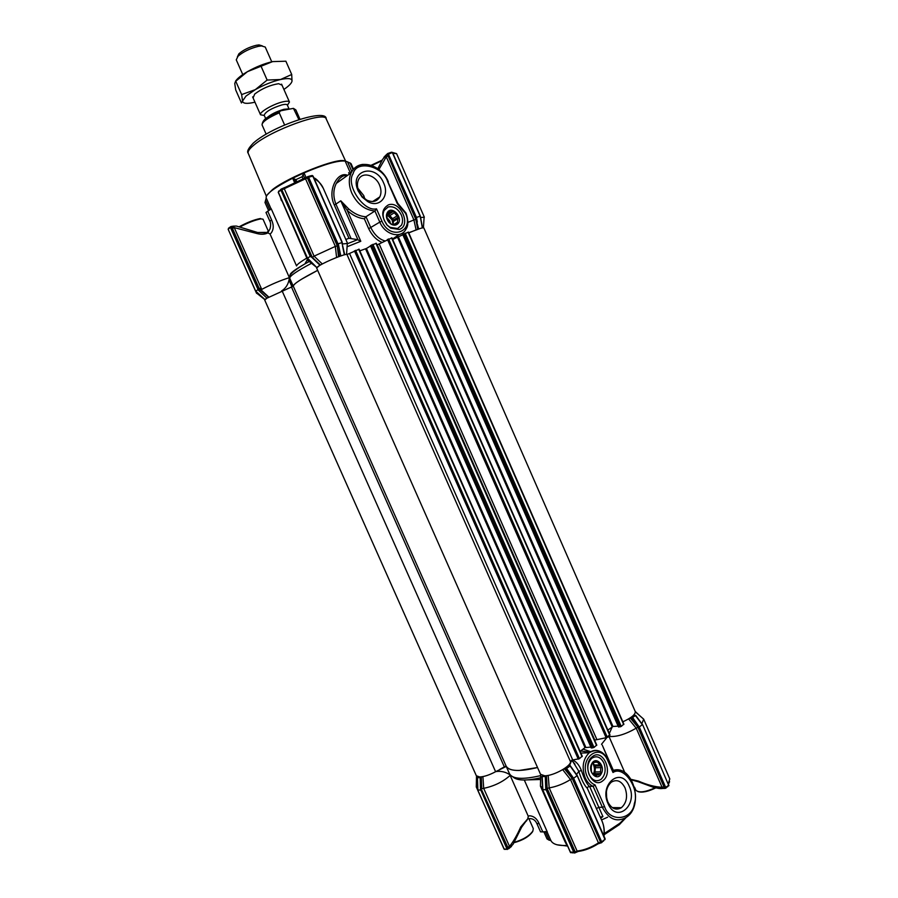 <?xml version="1.0" encoding="UTF-8"?>
<svg xmlns="http://www.w3.org/2000/svg" width="898" height="898" viewBox="0 0 898 898"><rect width="100%" height="100%" fill="white"/><g stroke="black" fill="none" stroke-linecap="round" stroke-linejoin="round"><path stroke-width="1.35" d="M592.579 763.132L593.499 764.77C594.846 768.217 594.745 771.461 593.174 774.514M596.407 774.244L595.632 775.782M601.144 779.251L601.009 779.374C596.294 782.147 592.332 780.553 589.11 774.57C586.753 767.846 587.651 762.402 591.816 758.249L591.883 758.193C596.642 755.353 600.627 756.947 603.849 762.952C606.206 769.642 605.308 775.075 601.144 779.251M602.906 780.699C592.377 789.959 581.186 764.557 592.343 756.688C602.884 747.765 613.828 772.707 602.906 780.699M540.484 783.875L540.428 786.143L542.504 787.748M583.071 749.1L590.738 751.727M564.999 841.673L567.435 845.995M607.968 737.191L608.451 736.338M624.817 772.583L608.956 736.427C616.387 737.112 625.468 734.362 636.199 728.188L628.611 718.916M608.036 803.598C616.387 823.881 638.411 805.248 629.229 786.199C621.259 766.14 598.843 783.999 608.036 803.598M607.845 801.914C611.482 808.761 615.994 810.681 621.382 807.706C626.681 802.801 627.893 796.178 625.019 787.838C621.349 780.901 616.769 779.015 611.291 782.18C606.15 787.086 605.005 793.675 607.845 801.914M524.297 780.025L547.297 831.952L540.54 831.862L536.925 823.668M542.819 831.941L539.137 823.657C536.982 818.662 533.76 816.035 529.483 815.788L528.271 816.271L527.777 818.796L520.75 826.912L521.637 827.181L525.891 821.311M603.759 835.679C604.59 830.459 603.927 825.397 601.772 820.491L587.326 788.343L587.516 787.299L589.312 786.367L593.163 786.356L595.037 784.919C591.737 783.606 589.155 780.923 587.292 776.86C578.581 758.114 600.111 741.613 607.8 760.673L612.997 772.493C623.706 765.085 639.971 788.747 634.381 803.418C632.562 820.2 609.506 822.894 604.534 806.483L595.037 784.919M601.177 816.933L602.917 816.529L598.82 807.28L596.283 808.683M613.974 808.548L614.344 807.628M606.644 798.109L606.408 791.576M604.197 834.68L619.317 824.678L626.377 817.27M604.275 833.569L619.788 823.286L625.176 818.056M633.73 715.066L635.436 715.594L631.462 718.164L638.871 728.278L664.834 788.208L663.925 786.67L662.084 787.299L636.222 728.177L637.928 727.212L630.463 718.232L631.462 718.164M630.463 718.232L629.206 718.557M571.678 760.28L569.579 765.511L570.118 765.994L565.83 768.946L572.857 778.813L600.74 842.537L572.273 778.544L564.618 768.98L565.83 768.946M564.618 768.98L563.327 769.283M547.522 775.502L545.266 776.489L542.235 776.545L542.515 775.659M293.32 286.327C293.141 284.127 301.257 278.795 317.668 270.343L301.548 279.222C295.958 282.69 293.208 285.014 293.287 286.181L266.841 298.237L264.73 300.1L476.344 775.76L479.768 776.972C484.269 776.714 489.545 774.952 495.606 771.708L506.27 766.421C507.942 769.216 512.242 770.563 519.179 770.462L537.532 767.521C519.583 771.865 509.087 771.348 506.045 765.972M505.058 766.499L499.883 769.317M482.282 776.714L480.161 777.646L477.478 777.69L477.859 776.826M476.333 785.065L476.288 786.951L477.646 788.13M482.899 776.602L483.708 788.343C494.181 786.132 503.003 781.821 510.154 775.412L510.491 775.199M510.423 775.131C505.956 771.988 501.095 770.81 495.842 771.573M509.469 773.683L506.214 766.364L509.469 773.683C512.522 779.138 522.928 779.778 540.686 775.603M548.207 775.378L549.194 787.894C556.311 786.682 563.405 783.909 570.488 779.554L562.698 769.676M576.505 774.48L578.851 771.315L573.115 761.998M569.759 765.085L570.163 765.68M581.096 750.605L581.646 751.031L580.175 751.312M612.335 726.684L609.394 733.363M641.834 723.721L643.686 719.152L642.193 717.861M481.294 777.208L481.777 788.803L483.685 788.343L509.514 846.41C513.308 841.774 517.046 835.275 520.75 826.912M570.488 779.554L572.273 778.544M546.489 776.029L547.14 788.388L549.172 787.894L577.111 851.08L578.368 851.427C584.98 850.473 591.501 847.97 597.922 843.907L598.45 842.874L570.511 779.531M587.326 788.343C584.25 785.279 581.399 779.621 578.772 771.36M604.006 836.229C604.724 830.616 603.984 825.363 601.772 820.491L601.694 820.312M578.851 771.315L581.399 770.473C578.974 764.568 575.899 761.111 572.172 760.09M589.818 752.344L581.646 751.031M581.399 770.473C584.127 778.678 586.764 783.965 589.312 786.367M613.02 770.484L602.322 745.25M631.182 779.385L638.512 781.103C646.953 784.83 654.81 786.895 662.084 787.299L662.657 788.309L664.958 788.422M612.604 770.607L612.997 772.493M507.381 849.441L505.462 849.081L508.201 848.857L481.833 790.296L477.882 789.892L477.478 777.69M526.329 821.098L527.777 818.796M511.501 846.41L508.616 848.43L507.74 847.173L509.514 846.41L509.974 847.443L513.039 844.322M480.52 789.881L480.486 788.871L481.788 788.848L480.486 788.826L480.161 777.646M528.338 779.846L540.596 779.498M550.71 840.09L551.26 841.202C553.527 844.502 558.781 845.905 567.008 845.411M600.358 842.234L598.45 842.874C591.445 847.398 584.329 850.137 577.111 851.08L574.776 852.269L547.219 789.959L542.819 789.533L542.235 776.545M578.435 851.383C585.002 850.44 591.49 847.948 597.866 843.918L597.922 843.907M545.793 789.51L545.748 788.444L547.151 788.41L545.748 788.41L545.266 776.489M602.917 816.529L600.74 818.157M607.654 817.18L601.525 819.941M658.537 788.365L653.665 787.411L638.388 781.81L638.512 781.103M658.661 788.399L661.007 788.624M640.094 716.009L635.223 711.452M510.378 847.353L511.422 846.477M557.041 844.782L567.435 846.051M550.665 840.034L549.161 840.18L545.288 831.447M598.248 843.772L601.02 842.852M570.118 765.994L577.055 775.715L572.857 778.813M575.427 852.561L577.47 851.618M575.214 852.741L577.964 851.551M601.783 842.504L604.96 839.035L577.246 775.502L570.219 765.893M603.355 841.19L605.117 838.754L577.145 775.636M664.958 787.928L668.83 785.155L667.483 786.917M664.834 788.208L665.788 787.613L639.354 727.155L638.871 728.278M639.354 727.155L632.742 717.67M662.443 788.489L661.534 788.567M642.755 724.989L668.887 785.761M635.436 715.594L642.429 724.753M510.154 847.488L508.717 848.756L510.176 847.488M480.756 789.982L507.044 849.07L507.853 848.767M550.878 840.517L549.161 840.18M547.005 838.9L543.806 831.671L547.017 838.9L549.138 840.191M570.264 852.056L574.776 852.269M572.542 852.887L570.387 852.325L542.65 789.645M598.674 843.491L600.683 842.795M642.171 724.765L639.488 726.864M662.623 788.422L664.441 788.365L662.601 788.455M665.811 788.231L667.416 786.356M574.181 852.965L572.262 852.516M387.016 225.05L390.709 228.159L399.172 229.461C411.722 225.825 400.564 200.31 388.407 204.879C381.369 209.155 380.909 215.868 387.016 225.05L390.181 227.374L397.612 228.519L401.473 225.162C402.944 222.154 402.888 218.742 401.316 214.936C397.982 208.594 393.593 205.945 388.161 206.955L384.153 210.458C382.739 213.443 382.806 216.822 384.366 220.582L386.825 224.522M393.133 224.556L393.403 221.436L397.926 218.652L397.421 222.3L393.694 224.59M397.926 218.652L398.499 216.946L397.039 215.913L392.527 218.719L393.605 219.988L393.403 221.436M392.527 218.719L389.833 215.587L394.334 212.759L397.039 215.913M394.334 212.759L393.627 211.255L387.824 212.13L387.24 213.847L386.903 218.742L388.823 222.233L391.202 224.231C393.908 225.656 396.164 225.465 397.96 223.658C403.325 218.169 392.752 205.788 387.801 211.805C385.657 214.88 385.994 218.349 388.823 222.233M395.85 224.029L397.601 223.535L397.421 222.3M393.492 220.762L392.841 219.09M395.939 223.972L391.82 224.455L388.789 222.008M387.532 212.938L388.744 212.175M391.966 211.692L386.982 214.442M387.465 214.521L388.755 214.33L389.833 215.587M388.755 214.33L393.627 211.255M393.605 219.988L398.499 216.946M290.144 275.248C289.493 273.643 294.421 269.86 304.927 263.9C293.118 270.893 288.056 275.675 289.74 278.257L293.276 286.215M293.219 286.271L270.017 233.951L271.106 233.121C273.744 229.529 273.901 225.14 271.589 219.943L267.727 211.221L271.218 208.763L296.553 265.931C297.036 264.45 300.46 261.834 306.802 258.108M304.613 178.208L303.097 174.784L304.029 172.899L292.658 178.231C274.564 187.559 265.729 194.08 266.156 197.796L271.117 208.998M346.201 161.416L347.571 161.921L351.814 171.585M269.939 209.975L265.606 200.209L265 202.51L268.659 210.738L265 202.51M303.097 174.784L302.087 176.76L295.902 179.645L292.658 178.231L294.499 182.384M345.82 239.485L348.94 238.251L334.258 204.912L335.908 204.104C333.046 196.64 333.169 189.736 336.279 183.405L351.14 172.854C353.677 167.791 357.685 164.951 363.162 164.368M382.032 242.415C376.486 240.069 372.041 235.501 368.685 228.698L364.352 218.82L361.535 218.337M281.579 291.132L281.512 290.974C285.373 288.651 287.876 285.048 289.01 280.131L289.459 277.774M383.682 183.102C375.499 162.549 348.592 170.384 358.201 190.982L362.085 197.044L367.854 201.668C379.562 208.415 389.878 196.011 383.682 183.102M379.517 185.033C375.431 174.796 362.074 171.305 358.504 179.712C356.955 183.192 357.078 187.087 358.886 191.42L362.006 196.325L366.687 200.063C372.547 202.712 376.924 201.657 379.809 196.887C381.437 193.384 381.336 189.433 379.517 185.033M364.812 198.885L363.735 195.562L357.819 188.198M392.998 224.534L392.145 219.965L386.948 214.566M350.153 172.427L345.158 161.056C338.018 160.349 324.301 164.3 304.029 172.899L306.106 177.591M265.606 200.209L266.246 198.043M334.258 204.912C326.962 189.59 338.119 170.788 347.593 175.357M351.039 163.627L353.498 169.228L351.039 163.616L347.571 161.921M347.077 246.759L360.805 241.281L357.64 239.665L348.94 238.251M269.838 221.144L265.988 212.489L267.727 211.221M280.524 197.47L308.014 260.847L308.643 259.769M264.73 232.705L257.614 232.492M270.017 233.951L267.795 232.829L264.629 232.672M267.885 232.874C265.045 234.4 261.531 234.647 257.322 233.626L234.255 227.621L261.745 289.403C271.207 284.374 280.423 280.457 289.403 277.65L289.47 277.639M350.86 238.06L335.908 204.104L340.791 200.793L348.626 208.908C354.373 213.847 360.154 216.463 365.957 216.755L374.926 210.996C365.026 210.121 357.337 204.205 351.87 193.261C348.738 185.729 348.491 178.927 351.14 172.854C358.156 157.846 381.268 164.132 388.329 181.778L387.745 181.845L397.343 203.767L405.503 213.275C414.438 232.167 390.046 240.709 381.908 221.133L376.509 208.841L374.926 210.996L379.798 222.098L381.908 221.133M361.524 218.337C356.439 217.159 351.679 214.51 347.223 210.401L348.626 208.908M342.497 243.987L347.571 243.437L323.302 188.344C321.506 184.202 318.464 180.947 314.154 178.556M350.602 172.304L351.589 171.978M286.911 288.976L292.299 286.776M408.702 232.75L420.792 228.283M267.155 232.054L268.132 231.617M265.673 232.38L257.614 232.515L236.455 226.072L257.58 232.481L257.322 233.626M261.745 289.403L258.938 287.966L268.805 297.092M258.938 287.966L232.447 228.418L234.255 227.621L233.783 226.745L230.528 227.654L258.063 289.538L258.568 288.505L268.603 297.216M236.455 226.072L233.424 226.128L233.783 226.745M357.943 239.755L340.791 200.793L347.223 210.401L360.805 241.281M364.352 218.82L365.957 216.755M384.456 241.068L384.782 240.877C379.225 239.25 374.578 234.872 370.829 227.722L366.002 216.732M391.663 152.245L396.579 153.637L424.35 217.204L420.601 217.518M416.066 229.663L413.911 219.954L407.872 222.39M399.43 234.434L393.369 238.419L393.762 239.081M317.623 266.841L320.294 264.91L312.336 257.4L281.456 188.928M337.48 257.12L343.227 255.133M316.826 267.559L307.509 258.13L310.225 256.401L311.606 257.165L319.811 265.078M265.572 299.09L268.087 297.395M232.447 228.418L231.931 226.363M231.123 226.487L232.167 226.375L230.999 226.509L228.159 229.282L255.661 291.064L264.674 299.292M233.424 226.128L232.29 226.318M228.44 228.305L230.651 226.7M378.9 169.498L386.297 156.802L385.882 155.556L382.683 159.26M417.727 228.889L415.808 219.325L413.922 219.954L386.297 156.802L388.082 155.926L387.206 154.523L383.828 157.374M342.217 244.469L342.059 241.876L313.054 176.075L308.609 177.198L337.974 243.807L341.846 242.684M336.604 257.457L335.324 246.411L314.109 256.143L322.326 263.99M344.585 254.145L342.576 245.423M278.391 192.318L278.717 191.038M257.109 292.445L256.581 293.343L255.526 290.974M255.863 291.075L258.063 289.538M231.471 226.902L229.226 227.722L229.259 228.474M382.739 159.159L377.834 168.701M368.685 228.698L379.798 222.098C384.995 234.95 401.215 239.149 405.952 229.147C408.433 225.903 408.467 220.571 406.076 213.174L397.713 203.24L397.343 203.767M309.9 175.997L312.246 175.492L313.054 176.075L342.059 241.876M307.935 176.569L312.257 175.48L312.785 176.098L342.026 242.438M387.97 153.378L392.415 152.772L420.141 216.205L415.606 217.72L418.524 228.53M314.109 256.143L312.336 257.4M338.535 256.559L337.311 245.917L335.358 246.4L305.533 178.781L304.276 178.343L284.397 187.761L304.444 178.264M284.688 187.502L281.781 189.747L311.606 257.165M307.509 258.13L278.335 192.194L280.951 189.242M390.652 153.289L387.206 154.523L387.7 153.491L385.646 155.444L387.15 154.029M284.34 187.738L284.273 188.715L305.533 178.781L307.385 177.871L307.419 176.884L307.745 177.602L308.609 177.198L307.677 176.637L309.978 176.019L310.562 176.637M422.183 227.261L420.343 216.126L392.639 152.75L391.831 152.189L388.071 153.378L416.47 217.439L417.323 222.042M307.385 177.871L337.311 245.917L338.669 245.67L338.928 246.894L337.525 247.141L339.365 256.053M337.974 243.807L336.739 243.336L337.165 245.39L338.669 245.67M304.658 178.186L307.262 176.94M284.498 187.626L281.77 188.838M307.442 177.422L304.815 178.152L307.206 177.052M591.131 765.758L591.434 772.033M591.086 765.915L591.367 771.887M386.712 217.383L389.799 220.953L390.417 223.479M386.735 217.585L389.687 220.886L390.26 223.355M595.026 771.966L595.318 767.768L600.807 767.633L600.526 771.853L595.026 771.966L594.914 773.661L593.78 774.289L599.28 774.188L594.936 775.793M600.807 767.633L601.379 765.927L599.909 764.86L594.42 765.017L595.43 766.084L595.318 767.768M593.567 762.312L597.395 762.2L599.909 764.86M597.395 762.2L596.844 761.111L591.748 763.906L590.873 769.867L591.782 772.65L594.319 775.322L595.801 776.388L596.474 775.76M601.256 773.728C605.757 765.927 595.89 755.442 591.771 763.715C587.191 771.562 597.192 782.079 601.256 773.728M599.28 774.188L600.874 773.548L600.526 771.853M594.611 773.829L594.97 772.852M595.329 767.577L594.802 765.422M594.42 765.017L592.77 762.93M595.43 766.084L601.379 765.927M594.914 773.661L600.874 773.548M382.2 160.102L371.155 165.266M381.773 160.854L371.828 165.501M634.493 787.119L635.896 790.296C639.05 793.001 645.482 792.148 655.203 787.759M637.939 791.609C642.182 792.867 648.131 791.621 655.798 787.883M514.341 842.268C523.22 839.664 529.393 835.926 532.851 831.043L533.3 828.641L528.81 818.471M514.094 842.683C522.849 840.292 529.001 836.644 532.559 831.75L532.907 830.942M268.401 231.325L263.024 219.202L260.903 218.876C255.066 219.965 248.073 222.648 239.923 226.947M260.532 218.528L260.162 218.562C254.134 219.718 247.152 222.446 239.216 226.756M582.027 756.228L579.468 758.698L572.711 759.966L570.365 761.381C572.116 765.59 553.718 775.962 544.716 775.782L540.529 774.289L316.646 268.031L319.239 265.741C326.344 261.195 346.269 253.18 346.987 254.561L358.897 249.307M370.56 245.962L366.418 248.477L359.817 250.856M376.172 243.313L370.571 245.648M391.741 237.948L377.025 244.929M402.843 234.771L392.651 239.463M408.309 232.189L402.876 234.468M622.842 721.812C631.406 717.872 635.548 714.449 635.256 711.53L423.845 227.924C422.621 227.418 417.604 229.091 408.781 232.93M623.728 724.158L621.248 726.46L618.587 726.796M618.138 726.156L612.986 726.471L607.856 730.096M609.708 734.89L606.139 737.729L594.588 740.132M596.62 745.059L594.016 747.462L591.333 747.787M590.862 747.08L584.98 747.63L580.119 751.357M265.741 118.761L264.169 115.202C265.584 111.678 271.51 108.243 281.95 104.886C285.07 104.157 286.855 104.19 287.304 104.999L288.965 108.77M264.293 115.483L260.521 114.776C258.815 112.385 273.16 104.011 282.769 101.856C286.653 100.946 288.887 101.003 289.448 102.013L287.427 105.279M237.386 56.9L238.868 53.813C243.38 49.906 249.206 47.066 256.334 45.282L259.028 44.911L262.317 45.899M271.746 61.805L265.236 47.044L261.453 45.921L258.31 46.359C250.014 48.436 243.235 51.736 237.981 56.271L236.253 59.829L242.774 74.59M298.877 119.614L293.444 108.366L281.4 110.634L279.996 111.184L279.233 112.822L284.61 125.002M254.965 102.181L254.594 102.271C246.849 104.022 242.83 103.618 242.539 101.059L245.996 96.064L255.346 89.62C263.889 84.883 272.274 81.516 280.524 79.518C288.337 77.857 292.164 78.407 292.018 81.157C291.558 83.312 288.853 86.062 283.903 89.418M235.444 81.325C237.24 78.508 241.236 75.286 247.421 71.672L235.747 81.247L234.737 83.402L235.703 89.935L241.461 102.967L242.539 101.059L241.652 94.582L255.346 89.62L267.144 80.057L280.524 79.518L291.715 74.489L292.018 81.157M282.017 85.153L278.604 83.694C270.017 85.074 262.059 88.52 254.729 94.021L253.079 97.916M247.421 71.672C255.941 66.879 264.349 63.522 272.633 61.603L247.421 71.672M291.715 74.489L285.878 61.21L272.633 61.603M241.652 94.582L235.747 81.247M267.144 80.057L261.206 66.587M604.534 806.483L602.39 807.313L593.163 786.356C589.75 784.83 587.079 781.945 585.148 777.702C581.545 767.431 582.914 759.113 589.234 752.76C592.377 750.335 595.733 749.785 599.325 751.087M580.871 753.074L589.245 752.749C596.968 748.393 603.276 750.829 608.182 760.067L607.8 760.673M589.616 786.39L598.82 807.28L602.39 807.313C608.732 819.234 616.6 822.647 625.985 817.528C644.989 806.067 632.731 763.39 612.784 770.551M601.514 744.274L607.014 737.404M528.271 816.271L510.154 775.412M512.837 776.815C516.81 780.71 526.071 781.035 540.63 777.791M668.393 783.64L669.773 778.88L643.675 719.152L635.357 711.856M621.371 770.832L612.739 770.462M507.74 847.173L481.833 790.296M575.214 851.888L547.151 788.41L547.219 789.959M663.925 786.67L637.928 727.212M536.847 823.488L539.137 823.657M601.379 842.807L600.74 842.537M601.458 842.784L601.694 841.92L600.829 842.257M603.265 840.607L601.694 841.92L573.676 778.364L566.717 768.609M505.72 849.418L503.901 848.778M505.462 849.081L504.002 849.003L477.736 789.993M546.063 789.623L573.912 852.595L574.877 852.999L575.113 852.382M326.221 118.963L326.176 118.873C324.851 110.746 270.882 130.199 253.674 145.263C249.397 148.844 247.579 151.504 248.207 153.266L248.241 153.356M253.584 142.838L252.967 143.411M266.74 195.427L272.543 189.545C288.92 176.614 338.31 157.195 344.81 160.989M294.477 179.51L295.532 181.901M349.3 174.156L348.66 172.685M307.419 259.488L304.927 263.9L309.282 261.52M295.902 179.645L296.677 181.396M302.996 178.837L302.087 176.76M347.582 243.661L357.64 239.665M350.029 162.852L353.06 169.756M311.516 263.305C296.699 271.151 289.459 276.146 289.762 278.29M269.883 221.222L271.589 219.943M292.007 286.9L289.01 280.131M376.509 208.841C363.724 212.108 345.438 184.775 353.094 173.684C356.54 159.485 383.132 166.051 387.745 181.845M388.026 182.081L397.713 203.217M231.325 227.284L258.568 288.505M396.579 153.637L392.897 153.345M257.962 289.74L266.785 297.979M388.082 155.926L415.808 219.325M422.228 227.25L420.185 216.194M282.342 189.579L284.273 188.715L314.087 256.154M342.464 245.682L344.215 254.224M310.225 256.401L280.928 190.14L279.682 191.072M255.47 290.896L228.204 229.394M387.88 154.333L415.606 217.72M281.905 189.355L280.894 189.343L280.928 190.14L281.781 189.747M338.928 246.894L340.69 255.436M338.299 243.874L338.557 245.143M307.745 177.602L336.739 243.336M391.483 152.256L389.979 152.694M506.27 766.421L293.287 286.181M623.695 724.574L408.085 232.155M621.248 726.46L405.178 233.166M620.002 726.953L403.932 233.727M618.688 727.032L402.843 234.389M612.986 726.471L398.566 237.319M612.167 726.796L397.747 237.701M609.764 735.316L391.573 237.869M607.273 737.236L388.61 238.89M606.139 737.729L387.453 239.407M596.699 739.144L379.203 243.987M594.757 739.997L377.216 244.862M596.564 745.508L375.903 243.291M594.016 747.462L372.883 244.335M592.747 747.967L371.615 244.907M591.434 748.023L370.537 245.569M585.822 747.304L366.418 248.477M584.98 747.63L365.576 248.858M582.061 756.688L358.695 249.24M579.468 758.698L355.608 250.306M578.301 759.192L354.441 250.834M572.711 759.966L349.569 253.55M570.365 761.381L346.987 254.561M504.317 766.836L291.524 287.113M495.606 771.708L282.118 290.918M266.65 118.087C270.433 114.517 276.18 111.588 283.903 109.309L288.505 108.883M299.977 119.254L295.869 109.926L294.252 109.096M279.233 112.822C267.963 117.818 262.227 121.825 262.036 124.856C262.912 117.402 271.443 115.606 279.996 111.184M540.708 774.604L540.428 786.143L564.999 841.684M621.382 807.706L612.279 807.605M587.135 751.278L587.808 752.805M476.512 776.04L476.288 786.951L477.702 790.117M571.768 760.46L575.001 764.176M581.455 750.975L580.321 751.199M574.989 764.164L572.497 761.302M589.75 752.389L587.606 751.424M613.356 770.394L602.255 745.127M588.875 751.929L589.234 752.76M608.182 760.067L612.975 771M477.702 790.094L477.298 777.623M521.615 827.215L513.061 844.3M546.972 831.694L550.833 840.405M542.594 789.757L541.999 776.467M565.403 842.537L567.525 846.174M638.321 781.776L631.979 780.014M669.594 781.698L668.527 783.932M527.766 818.841C532.031 818.033 535.062 819.616 536.869 823.578L540.54 831.862M605.05 839.608L577.234 775.502L570.275 765.747M613.704 808.436L614.019 807.628M635.638 715.279L642.71 724.922M504.362 849.407L477.714 790.184M542.594 789.847L570.701 852.718M598.629 843.525L600.706 842.818M577.537 851.618L575.416 852.584M266.324 196.157L248.207 153.266C246.636 151.549 248.432 148.091 253.573 142.872C272.655 125.866 326.85 107.794 326.176 118.873L345.64 161.18M295.487 181.924L294.331 179.297M347.01 175.772C343.35 174.762 339.77 177.31 336.279 183.405M267.795 232.829L270.017 228.855C270.87 225.387 270.814 222.827 269.849 221.189L265.988 212.489M346.583 254.46L347.245 244.211M316.321 267.144L308.8 261.127M281.422 200.692L280.412 197.212M323.302 188.344C319.677 182.227 316.523 178.713 313.829 177.804M423.407 227.766L424.081 217.866M307.498 258.456L278.234 192.307L280.894 189.343L284.374 187.716M264.899 299.685L257.232 293.579M376.565 200.411L376.082 199.322M384.018 157.139L385.646 155.444M366.687 200.063L367.854 201.668M362.006 196.325L362.085 197.044M390.181 227.374L390.709 228.159M342.441 243.728L342.093 241.989M379.809 196.887L372.715 201.522M422.397 227.216L420.343 216.126L392.639 152.75M255.582 291.019L264.562 299.382M593.814 775.03L598.506 774.94M260.162 218.562L260.903 218.876M623.908 724.248L408.422 232.088M618.498 726.976L402.719 234.49M609.989 734.979L391.921 237.802M596.8 745.149L376.262 243.212M591.254 747.967L370.425 245.659M582.308 756.318L359.077 249.161M259.028 44.911L261.453 45.921M281.579 84.154L289.448 102.013M266.156 134.172L262.036 124.856M252.63 96.917L260.521 114.776M238.868 53.813L237.981 56.271M293.444 108.366L295.869 109.926"/></g></svg>
